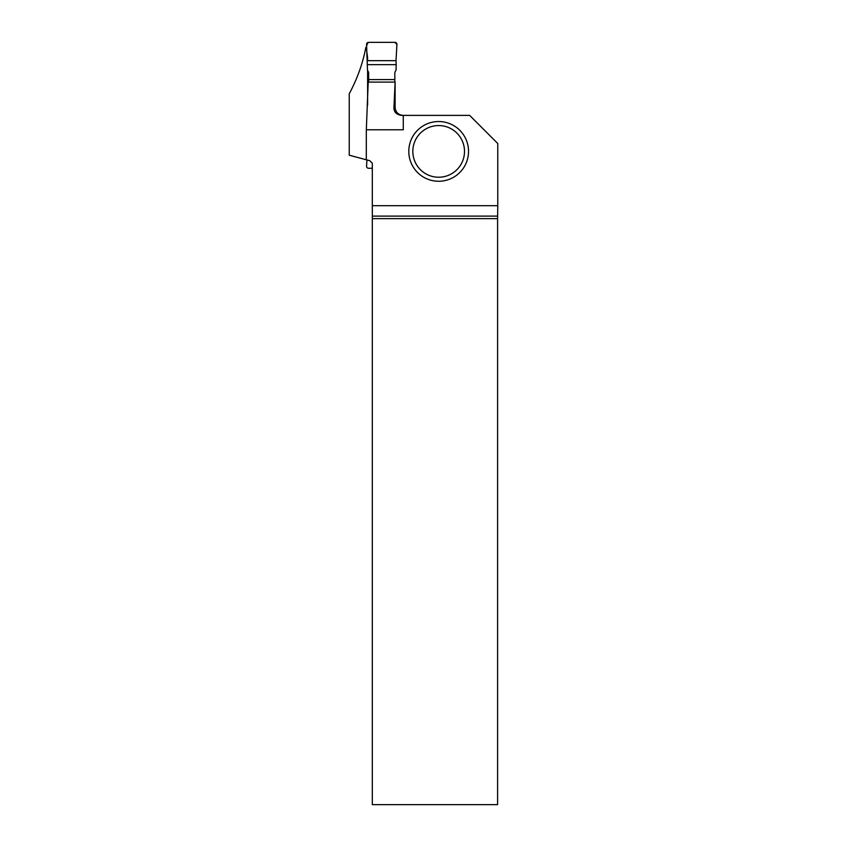 <?xml version="1.0" encoding="UTF-8"?>
<svg xmlns="http://www.w3.org/2000/svg" width="847" height="847" viewBox="0 0 847 847"><rect width="100%" height="100%" fill="white"/><g stroke="black" fill="none" stroke-linecap="round" stroke-linejoin="round"><path stroke-width="1.27" d="M368.657 82.106L368.657 79.565L394.84 79.565L394.84 82.106M394.84 79.565L394.84 72.366L396.015 70.216L396.205 64.647L367.291 64.647L367.482 70.216L368.657 72.366L368.657 79.565M372.309 168.267L368.572 168.267A2.012 2.012 0 0 1 366.56 166.139L366.92 159.945M367.503 60.677L395.994 60.677L396.936 44.478L395.994 60.677L367.503 60.677C368.307 54.864 364.199 46.289 368.572 42.35L394.924 42.35L396.936 44.478A2.012 2.012 0 0 0 394.924 42.35L368.572 42.35A2.012 2.012 0 0 0 366.56 44.478L367.291 64.647M395.994 60.677L396.205 64.647M366.73 47.39L365.84 47.39C362.876 63.165 357.339 78.644 349.229 93.816L349.229 155.202L369.79 160.708L372.309 163.227L372.309 804.65L497.591 804.65L497.591 218.632L372.309 218.632M367.619 70.481L367.619 105.123M393.961 107.325L395.115 107.325C395.517 111.973 398.037 114.663 402.653 115.361L403.278 115.383L403.278 129.782L366.317 129.782L368.212 82.106L395.115 82.106L393.961 107.325C393.749 111.846 396.248 114.536 401.446 115.383L469.64 115.383L497.771 143.514L497.771 205.694L372.309 205.694M366.317 129.782L366.317 159.787M395.115 107.325L395.115 82.106M497.591 218.632L497.771 205.694M497.602 216.112L372.309 216.112M468.529 151.391A29.867 29.867 0 0 1 438.661 181.258A29.867 29.867 0 0 1 408.794 151.391A29.867 29.867 0 0 1 438.661 121.523A29.867 29.867 0 0 1 468.529 151.391A29.867 29.867 0 0 1 438.661 181.258A29.867 29.867 0 0 1 408.794 151.391A29.867 29.867 0 0 1 438.661 121.523A29.867 29.867 0 0 1 468.529 151.391M412.828 151.391A25.834 25.834 0 0 0 451.578 173.773A25.834 25.834 0 0 0 451.578 129.019A25.834 25.834 0 0 0 412.828 151.391"/></g></svg>
